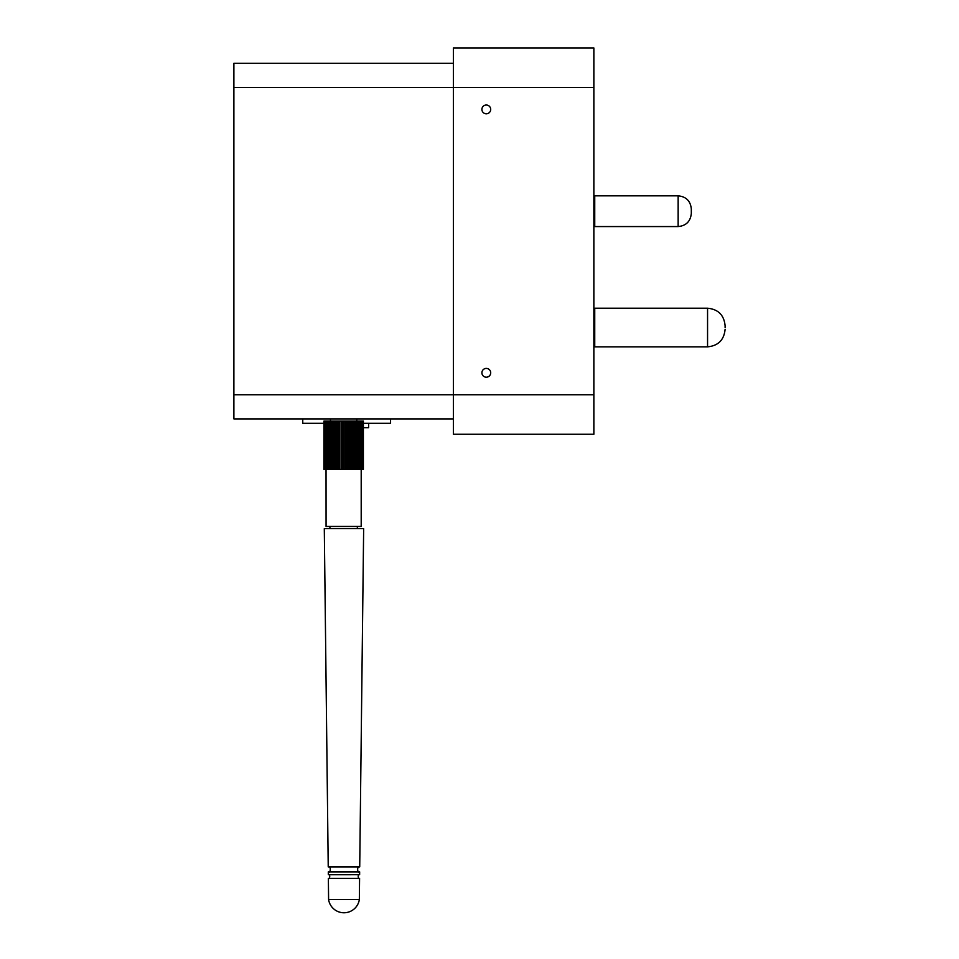 <?xml version="1.0" encoding="UTF-8"?>
<svg xmlns="http://www.w3.org/2000/svg" width="959" height="959" viewBox="0 0 959 959"><rect width="100%" height="100%" fill="white"/><g stroke="black" fill="none" stroke-linecap="round" stroke-linejoin="round"><path stroke-width="1.44" d="M725.112 327.534L725.112 325.772L725.112 327.534M707.562 346.846L707.562 308.211L594.736 308.211L594.736 346.846L707.562 346.846C718.219 345.803 724.069 339.942 725.112 329.285M594.736 195.828L594.736 226.564L678.145 226.564C686.141 225.773 690.528 221.385 691.319 213.389L691.319 209.002L691.319 213.389C690.528 221.385 686.141 225.773 678.145 226.564L678.145 195.828C686.141 196.619 690.528 201.006 691.319 209.002C690.528 201.006 686.141 196.619 678.145 195.828L594.736 195.828M359.469 871.887L328.422 871.887C330.759 873.637 331.023 865.27 328.422 866.9M323.938 469.383L323.938 421.097L323.878 469.383L326.036 469.383L326.072 526.455L357.335 526.455L357.335 528.649L363.653 528.637L324.298 528.637L328.23 866.9L359.709 866.9M359.469 878.348L328.41 878.348C329.488 880.026 330.735 874.129 328.41 874.716M328.29 871.887L328.314 874.716L332.905 874.728L359.625 874.716L359.661 871.887M324.298 528.637L329.92 528.613M328.601 899.578A15.548 15.548 0 0 0 359.337 899.578L328.601 899.578L328.362 878.348M357.335 526.455L361.195 526.455L361.195 469.383M323.938 421.097L363.389 421.097L363.389 469.383L363.365 421.097M324.106 421.097L324.106 469.383M324.262 469.383L324.262 421.097M324.622 421.097L324.622 469.383M325.053 469.383L325.053 421.097M325.377 421.097L325.377 469.383M326.731 421.097L326.731 469.383L326.036 469.383L326.036 421.097M326.731 469.383L327.211 421.097M327.211 469.383L329.045 469.383L329.045 421.097M328.122 421.097L328.122 469.383M329.045 469.383L330.807 469.383L330.807 421.097M329.668 421.097L329.668 469.383M330.807 469.383L332.641 469.383L332.653 421.097L332.641 469.383L335.254 469.383L335.254 421.097M331.922 421.097L331.922 469.383M333.984 421.097L333.984 469.383M335.254 469.383L337.532 469.383L337.532 421.097M336.07 421.097L336.07 469.383M337.532 469.383L339.774 469.383L339.774 421.097M338.911 421.097L338.911 469.383M339.774 469.383L342.747 469.383L342.747 421.097M341.308 421.097L341.308 469.383M342.747 469.383L345.18 469.383L345.18 421.097M343.634 421.097L343.634 469.383M345.18 469.383L347.482 469.383L347.482 421.097M346.607 421.097L346.607 469.383M347.482 469.383L350.359 469.383L350.359 421.097M348.992 421.097L348.992 469.383M350.359 469.383L352.6 469.383L352.6 421.097M351.186 421.097L351.186 469.383M352.6 469.383L354.602 469.383L354.602 421.097M353.859 421.097L353.859 469.383M354.602 469.383L356.952 469.383L356.952 421.097M355.861 421.097L355.861 469.383M356.952 469.383L358.654 469.383L358.654 421.097M357.599 421.097L357.599 469.383M358.654 469.383L360.057 469.383L360.057 421.097M359.541 421.097L359.541 469.383M360.057 469.383L361.519 469.383L361.519 421.097M360.872 421.097L360.872 469.383M361.519 469.383L362.418 469.383L362.418 421.097M361.879 421.097L361.879 469.383M362.418 469.383L363.005 421.097M362.814 421.097L362.814 469.383M363.245 421.097L363.245 469.383M329.92 528.649L329.92 526.455M357.731 421.097L357.731 469.383M356.137 421.097L356.137 469.383M353.931 421.097L353.931 469.383M352.049 421.097L352.049 469.383M349.951 421.097L349.951 469.383M347.254 421.097L347.254 469.383M345.084 421.097L345.084 469.383M341.452 421.097L341.452 469.383M339.198 421.097L339.198 469.383M336.537 421.097L336.537 469.383M334.571 421.097L334.571 469.383M330.519 421.097L330.519 469.383M356.796 421.097L356.796 418.903M330.459 421.097L330.459 418.903M390.565 418.903L390.565 423.291L390.565 418.903M302.756 418.903L302.756 423.291L323.878 423.291M363.389 423.291L390.565 423.291M368.616 423.291L368.616 427.678L363.389 427.678M481.909 372.811A4.387 4.387 0 0 1 488.503 368.999A4.387 4.387 0 0 1 488.503 376.611A4.387 4.387 0 0 1 481.909 372.811M481.909 109.41A4.387 4.387 0 0 1 488.503 105.61A4.387 4.387 0 0 1 488.503 113.21A4.387 4.387 0 0 1 481.909 109.41M593.861 47.95L593.861 434.259L453.379 434.259L453.379 47.95L593.861 47.95M453.379 418.903L233.888 418.903L233.888 63.318L453.379 63.318M593.861 87.461L233.888 87.461M593.861 394.76L233.888 394.76M707.562 308.211C718.219 309.254 724.069 315.115 725.112 325.772M359.517 866.9C357.18 865.15 356.916 873.517 359.517 871.887L359.517 871.887M359.529 878.348C358.462 880.026 357.204 874.129 359.529 874.716M359.721 866.9L363.653 528.637M359.337 899.578L359.589 878.348"/></g></svg>
